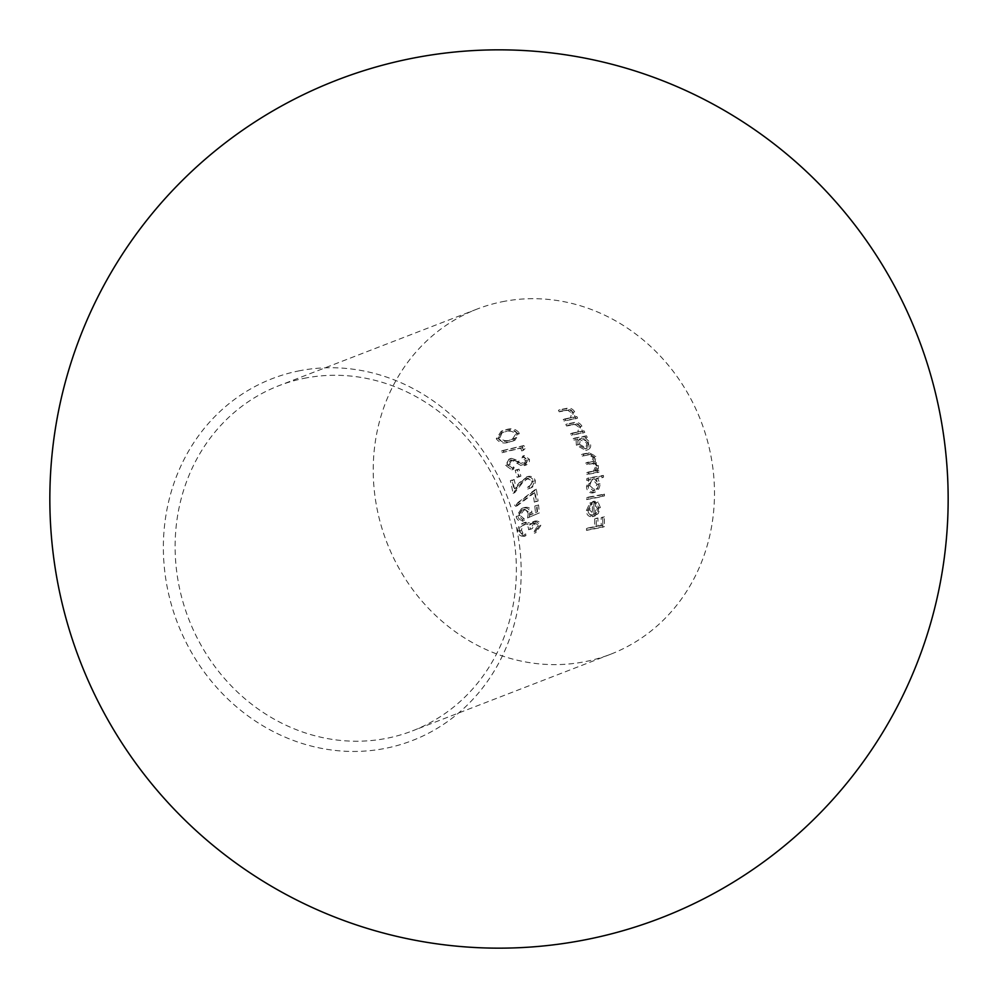 <?xml version="1.0" encoding="UTF-8"?>
<svg xmlns="http://www.w3.org/2000/svg" width="998" height="998" viewBox="0 0 998 998"><rect width="100%" height="100%" fill="white"/><g stroke="black" fill="none" stroke-linecap="round" stroke-linejoin="round"><path stroke-width="0.75" stroke-dasharray="4.99 3.74" d="M588.234 442.95L583.581 438.334L585.639 437.96L584.89 436.438L573.189 438.683L573.962 440.18L576.096 439.756L576.357 445.233L585.789 450.447L588.284 449.587L585.789 450.447C589.057 449.349 589.868 446.842 588.234 442.95L589.855 442.326C591.49 446.218 590.666 448.726 587.41 449.824L577.979 444.609L576.357 445.233M577.979 444.609L577.717 439.132L575.584 439.557L574.811 438.047L586.512 435.814L587.261 437.336L583.581 438.334M587.261 437.336L585.639 437.96M585.202 437.698L589.855 442.326M577.717 439.132L576.096 439.756M575.584 439.557L573.962 440.18M574.811 438.047L573.189 438.683M586.512 435.814L584.89 436.438M579.464 444.247L586.637 448.314L588.533 442.526L581.572 438.384L580.811 438.609L579.464 444.247L577.842 444.871L579.189 439.232L586.911 443.162L585.639 448.751L577.842 444.871M588.533 442.526L586.911 443.162M586.637 448.314L585.015 448.938M581.572 438.384L579.95 439.008M502.006 452.668L520.744 448.227L521.754 450.934L523.501 449.399L522.253 446.156L501.445 451.071L502.006 452.668L503.628 452.032L503.067 450.447L501.445 451.071M503.067 450.447L523.875 445.532L525.123 448.776L523.376 450.31L522.366 447.603L520.744 448.227M523.376 450.31L521.754 450.934M522.366 447.603L503.628 452.032M523.875 445.532L522.253 446.156M525.123 448.776L523.501 449.399M517.925 461.55L508.918 459.23L505.612 465.467L511.887 469.846L512.523 468.062L507.795 464.943L510.277 460.565L512.573 460.714L520.769 465.392L525.11 465.367L527.867 460.028L522.69 456.123L521.892 457.882L525.759 460.714L523.913 463.995L520.806 463.459L517.925 461.55L519.546 460.926L522.428 462.835L520.806 463.459M509.791 460.727L511.899 459.941L509.778 460.727M524.362 463.845L525.983 463.209L524.362 463.845M522.428 462.835L525.534 463.359L527.381 460.09L523.513 457.246L524.312 455.5L529.489 459.392L529.339 462.411L526.732 464.744L522.403 464.769L514.195 460.09L511.899 459.941L509.417 464.32L514.145 467.438L513.508 469.222L507.234 464.843L507.446 461.463L511.35 458.344L509.729 458.968M507.234 464.843L505.612 465.467M511.35 458.344L519.546 460.926M527.381 460.09L525.759 460.714M523.513 457.246L521.892 457.882M524.312 455.5L522.69 456.123M529.489 459.392L527.867 460.028M525.934 465.006L524.312 465.629M522.403 464.769L520.769 465.392M514.195 460.09L512.573 460.714M509.417 464.32L507.795 464.943M514.145 467.438L512.523 468.062M513.508 469.222L511.887 469.846M517.401 469.771L515.217 470.295L517.089 477.318L519.284 476.795L517.401 469.771L519.022 469.147L520.906 476.158L519.284 476.795M520.906 476.158L518.711 476.695L516.839 469.671L515.217 470.295M518.711 476.695L517.089 477.318M516.839 469.671L519.022 469.147M526.582 476.894L527.643 476.545C531.41 475.759 533.955 477.119 535.29 480.599C535.464 484.691 533.493 487.286 529.389 488.409L529.065 486.725L533.119 481.211L527.867 478.242L522.104 483.319L514.743 492.675L511.986 480.063L514.182 479.527L516.128 488.147L520.831 482.121L527.643 476.545L519.21 482.758L514.506 488.783L512.56 480.15L510.365 480.687L513.122 493.311L520.482 483.943L526.245 478.865L529.626 479.314L531.497 481.834L531.098 484.679L527.443 487.348L527.767 489.032L530.512 488.047L527.767 489.032C531.859 487.935 533.83 485.327 533.668 481.223C532.346 477.743 529.801 476.395 526.021 477.169L526.57 476.869M525.459 479.115L527.867 478.242L525.447 479.115M533.119 481.211L531.497 481.834M522.104 483.319L520.482 483.943M514.743 492.675L513.122 493.311M511.986 480.063L510.365 480.687M514.182 479.527L512.56 480.15M516.128 488.147L514.506 488.783M535.29 480.599L533.668 481.223M529.065 486.725L527.443 487.348M515.716 506.31L533.057 493.274L534.329 502.119L536.475 501.607L534.766 489.868L514.594 505.05L515.716 506.31L517.338 505.687L516.216 504.427L514.594 505.05M516.216 504.427L536.388 489.245L538.097 500.984L535.951 501.495L534.679 492.638L533.057 493.274M535.951 501.495L534.329 502.119M534.679 492.638L517.338 505.687M536.388 489.245L534.766 489.868M538.097 500.984L536.475 501.607M528.204 513.434L527.58 517.95L537.71 513.533L536.936 505.562L534.803 506.073L535.477 512.66L530.138 514.993L530.3 512.61C529.339 508.793 526.819 507.308 522.74 508.169L521.48 508.581L516.191 516.627C516.989 519.97 519.172 521.467 522.727 521.131L522.553 519.397L518.324 516.016L522.116 510.178L526.046 510.065L528.204 513.434L529.826 512.797L524.661 509.242L523.039 509.878M524.661 509.242L519.946 515.392L524.175 518.76L524.349 520.507C520.794 520.831 518.623 519.322 517.812 516.003L523.102 507.957L524.362 507.545C528.429 506.672 530.948 508.157 531.922 511.986L531.759 514.357L537.099 512.036L536.425 505.437L538.558 504.938L539.332 512.897L527.58 517.95M539.332 512.897L537.71 513.533M529.202 517.326L529.826 512.797M519.946 515.392L518.324 516.016M524.175 518.76L522.553 519.397M524.349 520.507L522.727 521.131M517.812 516.003L516.191 516.627M524.362 507.545L522.74 508.169M531.922 511.986L530.3 512.61M531.759 514.357L530.138 514.993M537.099 512.036L535.477 512.66M536.425 505.437L534.803 506.073M538.558 504.938L536.936 505.562M534.279 521.305L535.115 521.031C538.483 520.744 540.38 522.241 540.779 525.534L535.976 532.595L535.864 530.824L538.708 525.996L535.252 522.79L532.296 528.591L530.2 529.077C530.163 525.746 528.553 524.075 525.372 524.087L522.615 525.909L521.455 530.063L522.84 533.057L525.784 533.93L525.909 535.689C522.104 535.889 519.921 534.192 519.347 530.587C519.272 526.433 521.28 523.663 525.385 522.291L529.152 522.59L531.086 524.299L535.115 521.031L529.464 524.923L527.53 523.226L523.763 522.927C519.671 524.262 517.663 527.031 517.725 531.223C518.286 534.803 520.469 536.5 524.287 536.325L524.162 534.566L521.218 533.693L519.833 530.687L520.707 526.932L523.75 524.711C526.932 524.699 528.541 526.358 528.578 529.701L530.674 529.214L533.631 523.414L537.086 526.62L534.242 531.447L534.354 533.219L539.157 526.158C538.745 522.865 536.862 521.368 533.493 521.655L532.658 521.929M533.206 523.563L535.252 522.79L533.194 523.551M524.399 522.628L522.777 523.251M538.708 525.996L537.086 526.62M532.296 528.591L530.674 529.214M530.2 529.077L528.578 529.701M525.372 524.087L523.75 524.711M521.455 530.063L519.833 530.687M522.84 533.057L521.218 533.693M525.784 533.93L524.162 534.566M525.909 535.689L524.287 536.325M519.347 530.587L517.725 531.223M529.152 522.59L527.53 523.226M531.086 524.299L529.464 524.923M540.779 525.534L539.157 526.158M535.976 532.595L534.354 533.219M535.864 530.824L534.242 531.447M567.662 418.649L563.234 419.547L564.02 421.044L575.996 418.698L575.222 417.189L573.126 417.588L573.039 412.473C571.081 409.305 568.286 408.157 564.668 409.043L558.431 410.29L559.204 411.8L567.787 410.29L571.742 413.01L570.419 417.95L572.39 417.164L567.662 418.649L572.39 417.164L573.363 412.386L571.742 413.01M573.363 412.386L569.409 409.667L560.826 411.176L560.053 409.667L566.29 408.419C569.895 407.521 572.69 408.669 574.661 411.85L574.748 416.964L576.844 416.565L577.617 418.075L565.641 420.42L564.856 418.911L563.234 419.547M565.641 420.42L564.02 421.044M564.856 418.911L569.284 418.025M569.409 409.667L567.787 410.29M560.826 411.176L559.204 411.8M560.053 409.667L558.431 410.29M574.661 411.85L573.039 412.473M574.748 416.964L573.126 417.588M576.844 416.565L575.222 417.189M577.617 418.075L575.996 418.698M575.023 432.858L570.606 433.731L571.392 435.24L583.181 432.97L582.42 431.448L580.374 431.835L580.275 426.72C578.316 423.526 575.572 422.366 572.016 423.252L565.804 424.487L566.59 425.996L575.097 424.512L579.002 427.244L577.73 432.159L579.688 431.386L575.023 432.858L579.688 431.386L580.624 426.62L579.002 427.244M580.624 426.62L576.732 423.876L568.211 425.36L567.425 423.863L573.638 422.628C577.168 421.73 579.925 422.89 581.896 426.096L581.996 431.198L584.042 430.824L584.803 432.346L573.014 434.617L572.228 433.107L570.606 433.731M573.014 434.617L571.392 435.24M572.228 433.107L576.644 432.234M576.732 423.876L575.097 424.512M568.211 425.36L566.59 425.996M567.425 423.863L565.804 424.487M581.896 426.096L580.275 426.72M581.996 431.198L580.374 431.835M584.042 430.824L582.42 431.448M584.803 432.346L583.181 432.97M602.804 494.746L586.687 497.765L586.674 499.574L602.854 496.53L602.804 494.746L604.426 494.11L604.476 495.906L602.854 496.53M604.476 495.906L588.296 498.95L588.309 497.141L586.687 497.765M588.296 498.95L586.674 499.574M588.309 497.141L604.426 494.11M595.307 515.804L594.259 516.128C590.217 516.34 588.146 514.294 588.022 509.953L591.44 502.456L592.126 503.928L589.531 509.878L593.985 514.369L594.022 501.183L598.064 502.006L600.347 507.508L598.201 513.658L592.637 516.752L596.579 514.294L598.725 508.132L596.442 502.643L592.4 501.807L592.363 514.993L589.444 514.294L587.997 511.637L590.504 504.564L589.818 503.092L586.387 510.577C586.5 514.893 588.571 516.939 592.637 516.752L595.307 515.816M593.985 514.369L592.363 514.993M589.531 509.878L587.909 510.502M594.022 501.183L592.4 501.807M598.064 502.006L596.442 502.643M600.347 507.508L598.725 508.132M598.201 513.658L596.579 514.294M588.022 509.953L586.387 510.577M591.44 502.456L589.818 503.092M592.126 503.928L590.504 504.564M597.852 511.675L598.937 507.683L595.469 502.705L595.444 513.895L597.852 511.675L593.822 514.519L593.847 503.341L597.315 508.306L596.23 512.298M595.469 502.705L593.847 503.341M598.937 507.683L597.315 508.306M595.444 513.895L593.822 514.519M502.006 301.783A185.054 168.375 -111.1 0 1 705.574 434.392A185.054 168.375 -111.1 0 1 610.589 654.251A185.054 168.375 -111.1 0 1 386.812 542.376A185.054 168.375 -111.1 0 1 477.119 309.056A185.054 168.375 -111.1 0 1 502.006 301.783M303.879 378.379A185.054 168.375 -111.1 0 1 507.458 510.988A185.054 168.375 -111.1 0 1 412.473 730.86A185.054 168.375 -111.1 0 1 188.697 618.985A185.054 168.375 -111.1 0 1 279.003 385.652A185.054 168.375 -111.1 0 1 303.879 378.379M298.377 370.994A194.036 176.559 -111.1 0 1 514.432 623.451A194.036 176.559 -111.1 0 1 213.996 684.354A194.036 176.559 -111.1 0 1 298.377 370.994M594.621 526.956L586.5 528.566L586.5 530.387L602.829 527.194L602.767 517.401L601.17 517.7L601.208 525.697L596.293 526.632L596.305 518.623L594.646 518.948L594.621 526.956L596.243 526.333L596.268 518.311L594.646 518.948M596.268 518.311L597.927 517.999L597.914 526.008L602.829 525.073L602.792 517.076L604.389 516.777L604.451 526.57L588.121 529.751L588.121 527.942L586.5 528.566M588.121 529.751L586.5 530.387M588.121 527.942L596.243 526.333M597.927 517.999L596.305 518.623M597.914 526.008L596.293 526.632M602.829 525.073L601.208 525.697M602.792 517.076L601.17 517.7M604.389 516.777L602.767 517.401M604.451 526.57L602.829 527.194M595.332 492.039L594.371 492.326C590.429 492.438 588.358 490.28 588.159 485.864L590.517 479.377L588.408 479.801L588.421 477.98L603.403 475.397L603.565 477.144L597.54 478.104L599.973 483.606C599.973 488.047 598.114 490.954 594.371 492.326L592.75 492.962C596.48 491.602 598.351 488.696 598.351 484.23L595.918 478.741L601.944 477.768L601.782 476.021L586.799 478.616L586.787 480.425L588.895 480.001L586.537 486.5C586.737 490.904 588.808 493.049 592.75 492.962L593.71 492.663M597.54 478.104L595.918 478.741M603.565 477.144L601.944 477.768M599.973 483.606L598.351 484.23M588.159 485.864L586.537 486.5M590.517 479.377L588.895 480.001M588.408 479.801L586.787 480.425M588.421 477.98L586.799 478.616M603.403 475.397L601.782 476.021M589.668 485.502L595.033 490.317L597.939 487.411L598.675 483.805L594.234 478.678L591.777 480.063L589.668 485.502L588.047 486.126L592.612 479.314L597.041 484.429L593.411 490.941L588.047 486.126M598.675 483.805L597.041 484.429M594.359 490.529L592.737 491.153M594.234 478.678L592.612 479.314M591.577 471.78L586.836 472.653L586.824 474.474L597.478 472.64L597.291 470.894L595.619 471.143L596.729 468.998L596.729 466.078L593.511 462.086L594.234 456.959L587.672 453.429L581.46 454.589L582.246 456.098L588.396 454.951L593.161 457.408L591.764 461.899L585.814 462.972L586.599 464.482L592.912 463.671L595.145 465.08L595.644 466.528L593.323 471.368L591.577 471.78L594.945 470.744L597.266 465.904L595.644 466.528M597.266 465.904L595.669 463.297L588.221 463.858L587.435 462.348L593.386 461.263L594.783 456.785L590.018 454.327L583.867 455.475L583.082 453.965L589.294 452.793L595.856 456.336L595.132 461.463L598.351 465.455L598.351 468.374L597.241 470.52L598.912 470.27L599.099 472.004L588.446 473.838L588.458 472.029L586.836 472.653M588.446 473.838L586.824 474.474M588.458 472.029L593.199 471.156M588.221 463.858L586.599 464.482M587.435 462.348L585.814 462.972M594.783 456.785L593.161 457.408M583.867 455.475L582.246 456.098M583.082 453.965L581.46 454.589M595.856 456.336L594.234 456.959M595.132 461.463L593.511 462.086M598.351 465.455L596.729 466.078M598.351 468.374L596.729 468.998M597.241 470.52L595.619 471.143M598.912 470.27L597.291 470.894M599.099 472.004L597.478 472.64M517.737 433.756C514.631 429.676 510.252 428.504 504.576 430.25L501.158 431.261L496.28 438.771C499.412 442.887 503.778 443.985 509.392 442.077L513.284 440.929L517.737 433.756L519.359 433.132L514.906 440.293L509.392 442.077M511.013 441.453C505.4 443.361 501.033 442.264 497.902 438.147L502.78 430.637L504.576 430.25M497.902 438.147L496.28 438.771M506.198 429.627C511.862 427.868 516.24 429.04 519.359 433.132M502.006 433.032L499.986 437.598C502.568 440.692 506.036 441.453 510.402 439.881L515.679 437.897L517.363 435.789L517.263 433.556C514.694 430.55 511.226 429.751 506.859 431.173L505.238 431.81C509.591 430.375 513.059 431.173 515.642 434.192L512.174 439.532L508.78 440.505C504.414 442.089 500.946 441.316 498.364 438.222L500.385 433.656M499.986 437.598L498.364 438.222M506.859 431.173L505.238 431.81M517.263 433.556L515.642 434.192M518.598 462.511L516.976 463.134M520.831 482.121L519.21 482.758M566.59 410.016L564.968 410.652M566.29 408.419L564.668 409.043M573.937 424.225L572.316 424.849M573.638 422.628L572.016 423.252M593.037 463.159L591.415 463.783M591.44 461.687L589.818 462.324M590.018 454.327L588.396 454.951M589.294 452.793L587.672 453.429M510.402 439.881L508.78 440.505M587.273 448.139L585.651 448.763M580.811 438.596L579.189 439.22M510.527 458.593L508.905 459.217M526.732 464.756L525.11 465.38M529.676 486.513L528.054 487.136M523.738 509.529L522.116 510.165M523.102 507.932L521.48 508.556M524.786 524.262L523.164 524.886M524.399 522.603L522.777 523.226M534.267 521.293L532.645 521.917M477.119 309.056L279.003 385.652M610.589 654.251L412.473 730.86M595.344 492.051L593.723 492.675M595.033 490.33L593.423 490.954M593.473 478.903L591.839 479.527M594.945 470.719L593.323 471.343M593.373 461.238L591.752 461.862M502.792 430.637L501.158 431.261M514.906 440.28L513.284 440.904M504.115 431.997L502.493 432.633M513.783 438.871L512.161 439.507"/><path stroke-width="1.5" d="M948.1 506.36A449.162 449.162 0 0 0 280.825 106.387A449.162 449.162 0 0 0 268.075 884.253A449.162 449.162 0 0 0 948.1 506.36"/></g></svg>
